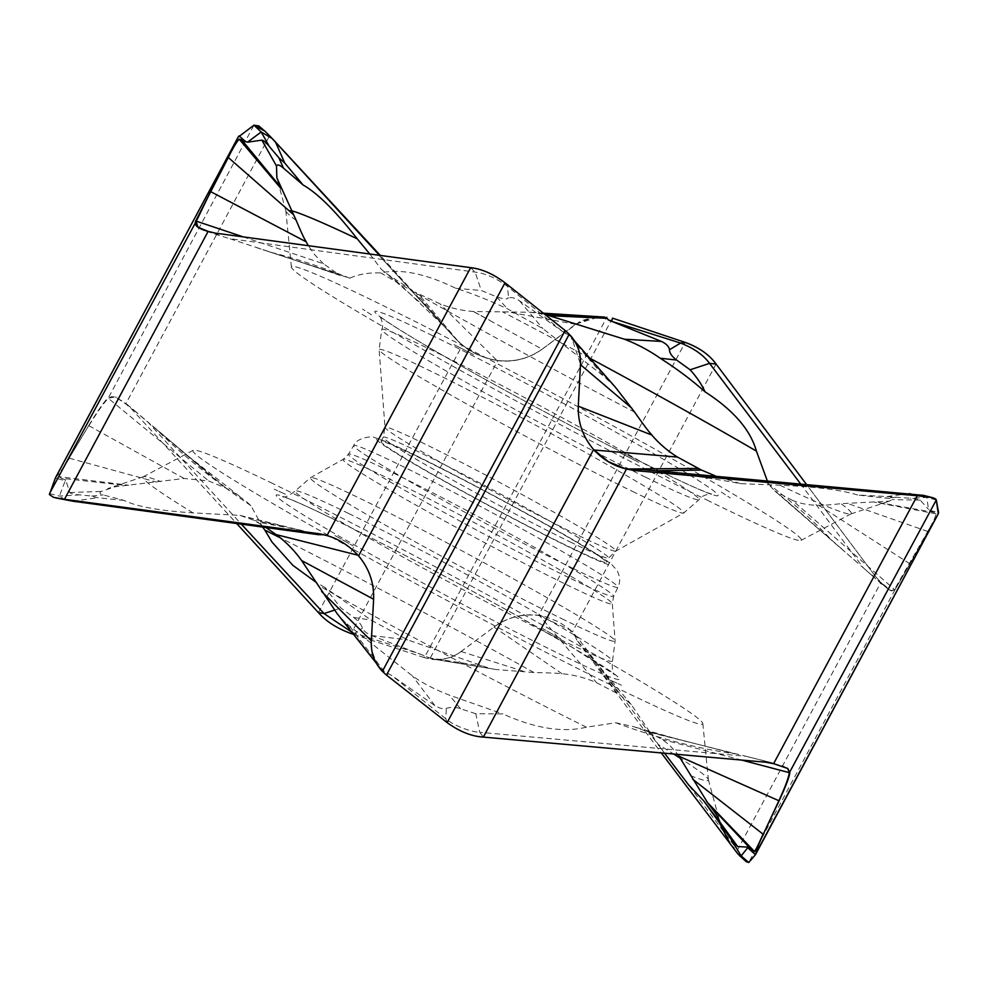 <?xml version="1.0" encoding="UTF-8"?>
<svg xmlns="http://www.w3.org/2000/svg" width="988" height="988" viewBox="0 0 988 988"><rect width="100%" height="100%" fill="white"/><g stroke="black" fill="none" stroke-linecap="round" stroke-linejoin="round"><path stroke-width="0.74" stroke-dasharray="4.94 3.71" d="M68.901 458.593L88.747 425.581L68.901 458.593C63.467 467.596 59.255 473.66 56.267 476.784L55.353 478.056L58.996 479.057L55.353 478.056M88.747 425.581C96.602 412.564 102.851 403.475 107.482 398.3L115.3 396.954L125.797 403.882L131.614 409.081L236.972 523.875M596.048 316.296L580.536 321.088L542.56 348.838C529.123 358.521 514.118 362.398 497.544 360.459C483.873 358.274 472.042 353 462.051 344.639L456.234 339.452L265.204 131.441M264.883 131.12L456.234 339.452L380.318 255.435M353.729 634.42L424.371 657.638L607.138 316.765M495.89 669.481L431.731 658.848C442.291 660.429 451.911 658.082 460.581 651.833L460.643 651.882C451.331 658.551 441.031 660.935 429.731 659.008L424.371 657.638L424.05 655.662L431.731 658.848L495.89 669.481L533.965 672.532C563.864 673.137 558.763 673.767 562.061 673.742C574.053 674.841 585.575 677.842 596.629 682.733L619.612 694.675L631.246 704.592L658.255 744.446A320.767 13.437 28.2 0 1 673.655 754.029M460.643 651.882L494.012 627.047C507.4 617.376 522.319 613.523 538.781 615.512L570.434 630.122L577.449 637.445L746.236 861.635M875.911 576.955L806.134 484.009L875.911 576.955L880.938 582.426L875.911 576.955L871.404 574.905L863.426 567.927L800.305 483.478M923.397 495.359L926.793 497.396L928.522 509.438L936.081 513.859C935.463 517.132 932.758 522.85 927.991 531.001L894.56 589.243L895.165 589.428L891.127 590.75L880.938 582.426C888.644 590.663 893.387 592.998 895.165 589.428L910.257 563.432L895.165 589.428L748.731 862.536M927.991 531.001L938.254 513.797L910.257 563.432L928.201 531.087M938.254 513.797L755.487 854.657M349.74 278.184C322.434 267.254 296.561 258.733 272.108 252.619L229.537 238.639L475.142 272.108C485.318 273.343 496.062 278.073 507.4 286.298L563.382 332.178L568.026 334.562L604.014 376.465L542.931 328.671L507.548 308.898C489.616 300.438 472.35 293.572 455.777 288.298C425.606 273.59 400.609 268.464 380.788 272.935C368.969 272.478 358.619 274.219 349.74 278.184L263.055 249.791M565.136 330.498L563.617 331.845L566.322 334.302M505.004 282.766L507.4 286.298L508.635 298.03C511.265 296.956 514.909 297.894 519.589 300.871L563.382 332.178M615.401 387.234L604.014 376.465M568.026 334.562L570.447 336.315L608.373 380.133M578.289 406.179L580.413 364.016L571.632 337.6L570.447 336.315M578.239 406.167C577.745 422.555 582.784 436.992 593.356 449.491L593.59 449.515M626.503 469.004L614.795 465.113L601.606 457.246L593.8 449.985M909.256 493.592L886.989 496.544L857.67 495.013C841.418 489.974 815.52 486.714 779.989 485.231L740.444 483.614C717.103 479.118 687.574 474.845 651.882 470.794L643.151 469.646M651.882 470.794L655.946 470.745M243.209 236.885L323.533 263.796L339.613 275.146L325.781 270.527L342.144 276.158M323.533 263.796L314.777 254.818L308.367 245.703M296.19 220.373A320.767 13.437 -151.8 0 1 285.878 211.024A320.767 13.437 -151.8 0 1 285.841 210.839A320.767 13.437 -151.8 0 1 291.287 210.679M369.821 254.015L381.282 269.292L387.481 274.38M709.014 501.064A289.249 12.115 -151.8 0 1 438.524 358.224A289.249 12.115 -151.8 0 1 291.398 267.143A289.249 12.115 -151.8 0 1 383.739 305.885A289.249 12.115 -151.8 0 1 660.676 452.331A289.249 12.115 -151.8 0 1 801.033 540.399A289.249 12.115 -151.8 0 1 709.014 501.064M740.444 483.614L715.25 475.883M634.704 412.194A320.767 13.437 -151.8 0 1 380.788 272.935M455.764 288.298L481.28 290.472L496.569 296.845C510.314 301.352 506.449 297.055 508.635 298.03M215.186 233.094L219.459 235.552L229.537 238.639M219.459 235.552L204.973 230.784L198.415 227.524M451.652 333.462L445.465 327.584L415.145 292.189L439.956 303.81C450.726 308.108 461.853 310.664 473.326 311.492L530.013 312.245L544.709 314.283M381.269 269.279L399.066 283.482L445.465 327.584M457.345 340.354L418.492 293.992M459.531 342.601L462.421 345.084C470.708 352.494 482.243 357.668 497.013 360.595L439.956 303.81M386.53 273.627L415.145 292.189M767.17 480.489L767.454 483.181M829.475 537.805C811.728 519.219 791.055 501.002 767.466 483.169L774.975 491.085L863.426 567.927M871.404 574.905L888.731 589.688L893.288 590.429L894.424 589.428L792.228 500.237L774.975 491.085M792.228 500.237C800.157 503.608 808.974 505.288 818.682 505.276C821.226 504.88 817.619 506.239 841.01 503.67L889.336 501.138L892.041 499.632C892.411 498.779 889.978 498.236 884.705 498.026L857.683 495.013M779.989 485.231A320.767 13.437 28.2 0 0 850.829 513.958A320.767 13.437 28.2 0 0 851.014 513.871A320.767 13.437 28.2 0 0 841.01 503.67M589.466 357.989A320.767 13.437 28.2 0 0 502.509 311.85M456.258 339.464L462.051 344.639C472.042 353 483.873 358.274 497.544 360.459C514.118 362.398 529.123 358.521 542.56 348.838L576.053 323.953L542.177 349.184L473.326 311.492M542.177 349.184C528.79 358.706 513.945 362.534 497.668 360.682L351.111 633.555M576.103 324.015L600.432 316.531M909.837 563.753L818.682 505.276M886.989 496.544L910.319 498.236C915.543 498.57 918.852 499.199 920.248 500.126L928.535 509.438M721.289 492.073L730.218 497.89L721.289 492.073M454.048 344.651L473.437 354.544L454.048 344.651M371.476 314.876L362.534 309.046L371.476 314.876M638.717 462.298L619.315 452.393L638.717 462.298M419.023 457.469A127.637 5.348 -151.8 0 1 541.054 521.788A127.637 5.348 -151.8 0 1 606.076 562.221A127.637 5.348 -151.8 0 1 568.174 546.339A127.637 5.348 -151.8 0 1 446.366 482.132A127.637 5.348 -151.8 0 1 381.109 441.599A127.637 5.348 -151.8 0 1 419.023 457.469M272.676 483.503A289.249 12.115 28.2 0 0 193.203 450.281A289.249 12.115 28.2 0 0 341.119 542.573A289.249 12.115 28.2 0 0 623.045 690.908A289.249 12.115 28.2 0 0 702.839 723.537A289.249 12.115 28.2 0 0 548.068 628.183A289.249 12.115 28.2 0 0 272.676 483.503M334.981 535.57L353.148 545.895L334.981 535.57M285.458 494.235L274.232 489.208L285.458 494.235M560.739 638.841L542.573 628.516L560.739 638.841M610.263 680.176L621.489 685.203L610.263 680.176M533.965 672.532A320.767 13.437 28.2 0 0 280.234 537.793M262.783 527.333L250.952 505.683L247.086 502.176L236.861 494.506L226.129 488.171L208.789 480.995L184.064 478.476L114.769 486.825L101.27 491.444C99.121 492.926 99.776 494.086 103.209 494.914L124.006 500.41C136.764 506.646 159.772 510.796 193.018 512.871L240.035 515.403L254.287 520.454L266.365 527.802M765.774 762.217L763.218 760.612L745.866 756.265L479.76 732.318L475.796 713.744L502.855 713.916C535.039 728.452 562.888 732.874 586.403 727.193L615.796 722.759L633.765 726.686L648.103 731.947L662.244 739.469L669.197 744.779L677.879 754.4M690.513 775.691A320.767 13.437 28.2 0 0 708.396 779.841A320.767 13.437 28.2 0 0 708.359 779.643A320.767 13.437 28.2 0 0 680.732 758.549M664.504 753.214L658.255 744.446M631.246 704.592L596.913 663.454L609.794 681.177L596.9 663.43L576.819 640.076L661.281 752.93M773.604 763.675L782.459 765.712L787.436 768.256M772.579 762.909L648.103 731.947M763.218 760.612L769.43 762.143M615.796 722.771C657.415 738.16 697.145 748.509 734.986 753.832L645.757 730.922M734.986 753.832L645.646 730.91M586.403 727.193A320.767 13.437 -151.8 0 1 317.309 584.773M193.018 512.871A320.767 13.437 -151.8 0 1 143.223 476.796A320.767 13.437 -151.8 0 1 143.408 476.722A320.767 13.437 -151.8 0 1 160.76 481.613M123.994 500.41L97.404 497.705L91.835 496.075L79.719 494.865C74.137 494.506 70.827 493.728 69.778 492.53L65.677 479.859L61.194 478.241L125.958 485.441M240.035 515.403L318.704 534.706M88.908 425.729L184.064 478.476M89.179 425.26C97.046 412.465 103.345 403.536 108.063 398.497L253.916 125.204M275.442 141.877L269.465 135.949L125.797 403.882L126.97 404.351L116.337 397.361L111.78 396.571L108.248 398.312L208.789 480.995M126.97 404.351L223.77 486.948M131.614 409.081L134.306 410.44L129.453 406.364M134.306 410.44L147.805 421.975L241.652 524.505M156.079 429.088L147.805 421.975M250.952 505.683C214.334 480.958 182.743 455.443 156.153 429.138L226.129 488.171M487.837 667.74L407.55 639.841L371.006 620.069L324.817 587.403L340.922 608.003L353.778 617.463C358.545 621.217 361.447 624.787 362.485 628.183C363.646 630.962 366.659 633.419 371.525 635.531L424.05 655.662M324.817 587.403L315.617 581.969M460.581 651.833L494.012 627.047M562.061 673.742L493.901 627.047M494.371 626.701C507.696 617.216 522.442 613.425 538.596 615.314L685.215 342.404M577.449 637.445L575.177 636.186L568.186 628.17L558.479 621.724L544.623 616.438L539.3 615.401L596.629 682.733M575.177 636.186L576.819 640.076M609.794 681.177L619.612 694.675M475.796 713.744L460.544 708.754C455.95 707.025 451.195 706.889 446.304 708.371C443.155 709.273 439.327 708.334 434.831 705.556L391.779 675.533L384.418 671.667L381.467 669.469L376.86 663.504L372.18 651.574L371.377 641.496L373.612 599.259M381.467 669.469L345.578 622.872L412.404 675.891C422.382 683.029 434.671 689.426 449.256 695.083L502.855 713.929M345.578 622.872L336.92 613.338M373.686 599.296C374.242 582.895 369.302 568.409 358.866 555.874L358.57 555.874M325.089 535.014L327.88 535.731C337.624 538.102 347.788 544.635 358.397 555.33M282.123 525.937L254.287 520.454M65.22 499.928L59.391 496.087L65.22 480.773L58.996 479.057M49.524 493.642L59.391 496.087L79.719 494.865M61.194 478.241L59.132 476.673L128.687 485.219M69.111 458.691C61.688 470.436 58.366 476.426 59.132 476.673M352.099 632.357L420.653 654.204M65.677 479.859L65.22 480.773M483.367 737.097L479.76 732.318C473.425 732.306 454.813 726.674 445.798 718.733L391.779 675.533M272.108 252.619L325.781 270.527M576.053 323.953L596.036 316.296M239.034 135.912L56.267 476.784M318.383 612.572L462.421 345.084M612.511 318.136L429.731 659.008M716.078 364.041L572.41 631.974L571.731 631.443M730.688 844.641L737.283 850.359L880.938 582.426L879.271 581.809M470.646 267.649L475.142 272.108L481.28 290.472M519.589 300.858L542.931 328.671M496.569 296.845L507.548 308.898M208.135 231.377L209.592 232.365M256.411 247.58L337.538 273.96M575.634 324.36L507.462 311.788M841.887 549.007L776.976 492.395M927.744 531.445L847.605 503.448M936.081 513.859L873.923 502.028M930.326 510.5L938.6 512.723M936.303 499.977L926.793 497.396L910.319 498.236M920.26 500.138L892.041 499.632M934.487 512.476L876.134 502.089M895.338 497.421L884.705 498.026M432.583 335.673A194.76 8.151 28.2 0 0 417.825 340.823A194.76 8.151 28.2 0 0 660.169 471.276A194.76 8.151 28.2 0 0 674.928 466.114A194.76 8.151 28.2 0 0 432.583 335.673M645.633 477.229A180.038 7.534 28.2 0 0 646.14 477.476A180.038 7.534 28.2 0 0 699.072 499.669A180.038 7.534 28.2 0 0 607.706 442.785A180.038 7.534 28.2 0 0 435.251 351.864A180.038 7.534 28.2 0 0 434.732 351.617A180.038 7.534 28.2 0 0 381.751 329.523A180.038 7.534 28.2 0 0 474.129 386.839A180.038 7.534 28.2 0 0 645.633 477.229M632.493 491.406A172.863 7.237 28.2 0 0 632.987 491.641A172.863 7.237 28.2 0 0 683.696 513.044A172.863 7.237 28.2 0 0 597.468 459.111A172.863 7.237 28.2 0 0 430.496 371.043A172.863 7.237 28.2 0 0 430.002 370.796A172.863 7.237 28.2 0 0 379.12 349.727A172.863 7.237 28.2 0 0 469.226 405.401A172.863 7.237 28.2 0 0 632.493 491.406M576.98 534.718A130.972 5.483 -151.8 0 1 576.56 534.508A130.972 5.483 -151.8 0 1 453.01 469.411A130.972 5.483 -151.8 0 1 384.999 427.372A130.972 5.483 -151.8 0 1 423.926 443.526A130.972 5.483 -151.8 0 1 424.358 443.723A130.972 5.483 -151.8 0 1 550.687 510.388A130.972 5.483 -151.8 0 1 615.771 551.119A130.972 5.483 -151.8 0 1 576.98 534.718M570.212 541.93A127.884 5.36 28.2 0 0 570.632 542.128A127.884 5.36 28.2 0 0 608.608 558.047A127.884 5.36 28.2 0 0 543.709 517.675A127.884 5.36 28.2 0 0 421.592 453.282A127.884 5.36 28.2 0 0 421.184 453.084A127.884 5.36 28.2 0 0 383.196 437.178A127.884 5.36 28.2 0 0 448.33 477.661A127.884 5.36 28.2 0 0 570.212 541.93M416.158 455.752A132.54 5.545 28.2 0 0 406.105 459.272A132.54 5.545 28.2 0 0 571.039 548.044A132.54 5.545 28.2 0 0 581.092 544.536A132.54 5.545 28.2 0 0 416.158 455.752M573.411 568.606A149.904 6.274 28.2 0 0 617.945 587.243A149.904 6.274 28.2 0 0 541.301 539.633A149.904 6.274 28.2 0 0 398.238 464.224A149.904 6.274 28.2 0 0 353.716 445.563A149.904 6.274 28.2 0 0 430.076 493.049A149.904 6.274 28.2 0 0 573.411 568.606M568.952 577.671A150.435 6.298 -151.8 0 1 568.483 577.437A150.435 6.298 -151.8 0 1 424.828 501.694A150.435 6.298 -151.8 0 1 348.48 454.196A150.435 6.298 -151.8 0 1 393.162 472.919A150.435 6.298 -151.8 0 1 393.632 473.153A150.435 6.298 -151.8 0 1 537.015 548.76A150.435 6.298 -151.8 0 1 613.647 596.369A150.435 6.298 -151.8 0 1 568.952 577.671M566.42 584.612A152.757 6.397 28.2 0 0 566.89 584.847A152.757 6.397 28.2 0 0 612.301 603.668A152.757 6.397 28.2 0 0 532.964 554.639A152.757 6.397 28.2 0 0 388.877 478.711A152.757 6.397 28.2 0 0 388.395 478.476A152.757 6.397 28.2 0 0 343.157 459.358A152.757 6.397 28.2 0 0 419.06 506.856A152.757 6.397 28.2 0 0 566.42 584.612M564.247 619.884A172.863 7.237 -151.8 0 1 563.74 619.637A172.863 7.237 -151.8 0 1 396.768 531.569A172.863 7.237 -151.8 0 1 310.541 477.624A172.863 7.237 -151.8 0 1 361.238 499.026A172.863 7.237 -151.8 0 1 361.744 499.273A172.863 7.237 -151.8 0 1 525.011 585.279A172.863 7.237 -151.8 0 1 615.116 640.94A172.863 7.237 -151.8 0 1 564.247 619.884M348.603 513.451A180.038 7.534 28.2 0 0 348.085 513.192A180.038 7.534 28.2 0 0 295.165 491.011A180.038 7.534 28.2 0 0 386.53 547.895A180.038 7.534 28.2 0 0 558.986 638.816A180.038 7.534 28.2 0 0 559.517 639.063A180.038 7.534 28.2 0 0 612.486 661.157A180.038 7.534 28.2 0 0 520.108 603.841A180.038 7.534 28.2 0 0 348.603 513.451M334.068 519.404A194.76 8.151 -151.8 0 1 576.412 649.845A194.76 8.151 -151.8 0 1 561.653 655.007A194.76 8.151 -151.8 0 1 319.309 524.566A194.76 8.151 -151.8 0 1 334.068 519.404M741.679 760.081L662.244 739.469M73.1 501.237L97.404 497.705M69.382 458.222L156.413 482.033M334.413 610.139L340.922 608.003M353.778 617.463L371.006 620.069M461.05 651.487L526.221 672.186M589.243 654.562L616.981 693.057M460.544 708.754L449.256 695.083M300.932 530.198L256.979 521.936M69.765 492.518L101.27 491.444M352.926 633.407L354.704 633.259L362.485 628.183M371.525 635.531L407.55 639.841M428.187 657.749L482.206 666.011M91.835 496.075L103.209 494.914M326.979 535.582L327.88 535.731M388.617 673.655L386.469 675.088M384.418 671.667L350.036 626.787M434.831 705.568L412.404 675.891M447.144 722.611L445.798 718.733L446.304 708.371M574.349 340.712L571.632 337.6M291.398 267.143L285.841 210.839M197.909 227.191L198.909 227.882M285.878 211.024L276.875 177.902M445.539 327.67L431.633 311.442M419.085 301.723L387.506 274.392M801.033 540.399L851.014 513.871M473.388 311.516L483.021 316.79M473.338 311.418L489.739 320.31M458.605 341.774L459.618 342.688M530.013 312.245L543.326 313.184M882.321 584.6L865.414 569.693M857.448 562.678L775.049 491.16M891.127 590.75L890.188 590.392M850.829 513.958L889.336 501.138M625.688 468.831L624.873 468.621M775 491.11L803.528 515.563M776.025 491.999L774.765 490.913M381.109 441.599L383.196 437.178L384.999 427.372L379.12 349.727L381.751 329.523C383.196 326.867 382.801 322.866 380.578 317.531L379.33 315.876L382.504 318.395C397.003 328.745 427.248 346.85 473.252 372.698C533.372 406.451 610.238 446.984 659.663 471.004C682.893 482.292 698.948 489.566 707.84 492.839L711.78 494.136L709.73 494.012C704.049 495.099 700.504 496.989 699.072 499.669L683.696 513.044L615.771 551.119L608.608 558.047L606.076 562.221M415.565 455.431C454.888 474.536 518.465 508.363 561.394 533.014L587.971 548.624L611.572 564.309L617.055 570.484C620.168 576.584 620.464 582.167 617.945 587.243L613.647 596.369L612.301 603.668L615.116 640.94L612.486 661.157C611.942 669.79 612.758 674.335 614.907 674.792L572.114 647.325L515.353 614.832C456.123 581.722 382.467 542.955 334.574 519.676C311.43 508.425 295.4 501.163 286.483 497.866L282.469 496.544C284.038 498.088 288.261 496.235 295.165 491.011L310.541 477.624L343.157 459.358L348.48 454.196L353.716 445.563C356.162 437.832 373.056 435.461 374.699 437.721C379.627 438.684 393.249 444.588 415.565 455.431M702.839 723.537L708.396 779.841M708.359 779.643L719.857 821.942M772.381 762.86L758.438 759.402M747.484 756.672L758.475 759.414M635.877 727.341L675.434 738.555M193.203 450.281L143.223 476.796M143.408 476.722L107.717 488.603M226.129 488.158L223.078 485.59M156.042 429.064L205.887 471.103L151.893 425.359M239.639 496.384L187.498 455.579M787.819 768.516L787.066 767.972M270.304 523.232L242.06 515.971M115.3 396.954L116.337 397.361M570.434 630.122L569.644 629.418M324.052 534.718L326.312 535.298M376.366 663.269L379.145 666.826M741.111 855.892L734.739 845.395"/><path stroke-width="1.48" d="M580.487 364.041L578.313 405.66C577.696 422.209 582.784 436.82 593.59 449.515C582.784 436.82 577.696 422.209 578.313 405.66L580.475 364.041C580.882 352.58 577.128 342.638 569.236 334.216L565.136 330.498L382.356 671.358C374.551 662.936 370.871 652.969 371.303 641.484L373.588 599.815C374.267 583.253 369.265 568.606 358.57 555.874C349.233 545.672 338.699 538.905 326.979 535.582L319.939 533.853L64.467 499.311L53.587 497.372L49.4 494.556L55.353 478.056L238.12 137.184L253.916 125.204L238.12 137.184L239.034 135.912L245.493 141.531L239.195 139.172C236.428 142.235 232.859 148.188 228.524 157.03L195.957 220.546L197.909 227.191L208.135 231.377L215.186 233.094L470.646 267.649C481.378 268.748 492.827 273.787 505.004 282.766L565.136 330.498L505.004 282.766C493.407 274.009 481.959 268.971 470.646 267.649L215.186 233.094L208.135 231.377C197.514 228.574 193.463 224.968 195.957 220.546L228.339 156.907L210.629 191.067M228.339 156.919L238.12 137.184L228.524 157.03M265.204 131.441L258.844 125.945L253.916 125.204L264.883 131.12M236.972 523.875L318.383 612.572C326.015 621.366 336.92 628.368 351.111 633.555L353.729 634.42M612.511 318.136L685.215 342.404L612.511 318.136L611.819 320.89L608.299 319.976L607.324 318.346L604.631 317.099L544.709 314.283L624.391 339.205C637.149 344.083 649.079 350.431 660.182 358.212C676.928 368.894 691.859 380.096 704.987 391.804C733.281 410.032 750.423 429.805 756.413 451.108L767.17 480.489M716.078 364.041C709.656 354.927 699.368 347.714 685.215 342.404C698.862 347.331 709.162 354.544 716.078 364.041L806.159 484.009L716.078 364.041L709.557 363.362C703.271 354.853 693.613 348.097 680.571 343.071L669.444 349.777C669.098 346.615 666.431 343.824 661.441 341.428L608.299 319.976M746.236 861.635L748.731 862.536L755.487 854.657L747.817 847.84L747.36 847.087L748.188 847.21L751.93 850.199L708.235 803.713L677.879 754.4M938.6 512.723L936.303 499.977C935.71 497.866 929.362 496.458 917.272 495.741L634.852 470.609L627.022 469.164C614.116 466.25 602.964 459.704 593.59 449.515L608.336 461.692L625.688 468.831L634.852 470.609L917.272 495.741L932.017 497.532L936.303 499.977L938.254 513.797L755.832 853.583C756.339 850.174 758.747 843.9 763.032 834.761L778.853 801.28C785.065 788.054 788.733 778.655 789.857 773.073L787.819 768.516L773.604 763.675L765.774 762.217L483.367 737.097C471.572 736.393 459.494 731.565 447.144 722.611L386.469 675.088L569.236 334.216L565.136 330.498M382.356 671.358L386.469 675.088M578.289 406.179L651.821 435.041C650.03 432.275 651.919 436.696 634.704 412.194L615.401 387.234L574.349 340.712M594.023 450.009L677.484 457.074C667.69 450.973 659.144 443.637 651.821 435.041M677.484 457.074L701.542 470.103L655.946 470.745M483.367 737.085L626.503 469.004L698.121 468.473M634.852 470.609L629.294 469.559M633.604 469.955L643.163 469.646M308.367 245.703L306.157 241.838C305.193 239.257 305.897 243.381 296.19 220.373L276.875 177.902L276.492 165.996C277.369 164.144 279.703 164.873 283.507 168.182L303.131 185.015C317.667 193.265 335.698 211.185 357.211 238.812L369.821 254.015M291.287 210.679A320.767 13.437 -151.8 0 1 357.211 238.812M715.25 475.883L701.566 470.09M198.415 227.524L195.957 223.09L196.353 221.189L210.58 191.598L306.157 241.838M380.318 255.435L272.256 138.53L261.178 131.972L247.519 142.186L245.493 141.531M303.131 185.028L284.766 163.069L278.814 157.722L269.378 146.57C266.13 142.544 263.623 140.395 261.882 140.135L247.506 142.186M278.814 157.722L283.507 168.182M756.413 451.108A320.767 13.437 28.2 0 0 589.466 357.989M705 391.804C701.752 384.48 696.799 377.144 690.118 369.796L676.632 360.064C671.939 356.483 669.543 353.062 669.444 349.777M800.305 483.478L709.557 363.362L690.118 369.796M543.326 313.184L604.631 317.099M607.324 318.346L550.267 315.74M685.215 342.404L680.571 343.071L611.646 321.335M643.151 469.646L923.397 495.359M280.234 537.793A320.767 13.437 28.2 0 0 264.87 530.111L262.783 527.333M680.732 758.549A320.767 13.437 28.2 0 0 673.655 754.029M661.281 752.93L738.147 854.274L741.148 855.941L730.675 838.676L737.653 846.531L719.869 822.041C720.375 823.634 719.597 822.732 717.535 819.324L703.703 800.836L688.562 784.843L664.504 753.214M703.715 800.836L730.675 838.676M719.869 822.041C718.548 817.694 714.67 811.593 708.248 803.713M763.032 834.761L778.877 800.737L679.262 756.351M778.877 800.737C784.904 787.646 788.399 778.285 789.387 772.678L741.679 760.081M787.436 768.256L789.424 772.468M358.014 555.231L276.084 534.582L266.365 527.802M276.084 534.582C285.903 541.782 294.399 550.427 301.587 560.505L336.92 613.338L376.366 663.269M319.939 533.853L322.434 534.706L318.704 534.706L73.1 501.237L55.748 497.903M241.652 524.505L324.015 613.56L352.099 632.357M315.617 581.969L292.88 565.346L272.021 542.091L264.87 530.111M748.731 862.536L741.111 855.892L748.188 847.21M737.653 846.531L747.36 847.099M751.93 850.199L754.264 851.273L706.704 801.713M762.847 834.625C757.537 846.63 754.684 852.175 754.264 851.273M373.612 599.259L301.587 560.505M322.434 534.706L325.089 535.014M580.475 364.041C580.783 352.197 577.041 342.256 569.236 334.216M470.646 267.649L326.979 535.582M73.1 501.237L64.467 499.311L208.135 231.377M196.451 220.929L49.524 493.642M789.387 772.678L936.303 499.977M917.259 495.741L773.604 763.675M593.59 449.515L447.144 722.611M358.57 555.874L505.004 282.766M580.45 364.646L631.875 408.279M196.353 221.189L243.209 236.885M228.277 157.5L293.016 214.211M239.195 139.172L281.135 188.72M253.916 125.204L261.178 131.972L269.378 146.57M261.869 140.123L276.492 165.996M241.381 139.469L280.098 186.473M275.442 141.877L284.766 163.069M661.454 341.428L624.391 339.205M917.272 495.741L909.256 493.592M676.632 360.064L660.182 358.212M730.688 844.641L719.672 823.375M763.069 834.168L692.724 779.248M318.383 612.572L324.015 613.56L334.413 610.139M371.327 640.841L321.631 591.503M351.111 633.555L352.926 633.407M723.438 828.364L717.535 819.324M238.269 136.887L55.489 477.747M938.39 513.587L755.61 854.459M655.785 470.72L657.267 470.708L655.785 470.72M264.809 131.034L271.601 137.863M932.413 497.619L923.57 495.396M746.434 861.82L739.209 855.361M747.83 847.828L749.262 849.112M720.079 823.165L718.498 820.756"/></g></svg>
